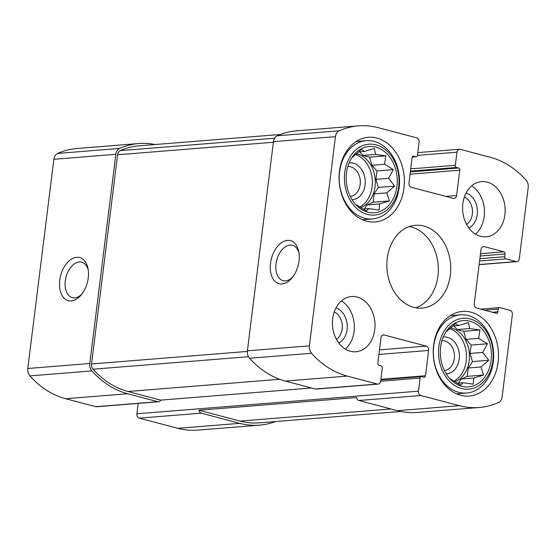 <?xml version="1.0" encoding="UTF-8"?>
<svg xmlns="http://www.w3.org/2000/svg" width="556" height="556" viewBox="0 0 556 556"><rect width="100%" height="100%" fill="white"/><g stroke="black" fill="none" stroke-linecap="round" stroke-linejoin="round"><path stroke-width="0.83" d="M396.956 186.281A33.235 25.5 85.4 0 0 382.417 150.092A33.235 25.5 85.4 0 0 352.247 157.07A33.235 25.5 85.4 0 0 356.097 204.997A33.235 25.5 85.4 0 0 396.956 186.281M351.677 157.939L361.567 149.432L364.409 151.44L374.23 148.445L375.682 154.415L385.85 155.84L384.537 164.249L393.307 169.636L388.602 178.316L394.614 186.142L386.795 192.842L389.408 200.931L379.588 203.927L379.095 210.036L368.927 208.611L366.432 211.023L355.659 204.441M491.101 360.406A33.235 25.5 85.4 0 0 476.562 324.217A33.235 25.5 85.4 0 0 446.392 331.195A33.235 25.5 85.4 0 0 450.242 379.122A33.235 25.5 85.4 0 0 491.101 360.406M445.822 332.064L455.712 323.557L458.554 325.566L468.374 322.563L469.827 328.54L479.995 329.965L478.681 338.375L487.452 343.761L482.747 352.441L488.759 360.267L480.94 366.96L483.56 375.057L473.74 378.052L473.239 384.161L463.072 382.736L460.583 385.148L449.804 378.567M428.634 350.454A3.69 2.836 -94.6 0 0 426.278 346.096L384.224 335.004A3.69 2.836 -94.6 0 0 383.48 334.934A3.69 2.836 -94.6 0 0 380.971 337.874L377.816 363.165A1.849 1.418 -94.6 0 0 378.997 365.348L381.096 365.897A1.849 1.418 -94.6 0 1 382.278 368.079L380.645 381.173A3.69 2.836 -94.6 0 1 378.136 384.113A3.69 2.836 -94.6 0 1 377.392 384.05L347.25 376.092A97.87 75.081 -94.6 0 1 311.527 353.268A7.847 6.019 -94.6 0 1 309.386 345.853L335.449 136.658A7.847 6.019 -94.6 0 1 339.236 130.799A97.87 75.081 -94.6 0 1 358.425 125.878A97.87 75.081 -94.6 0 1 378.191 127.678L416.743 137.853A3.69 2.836 -94.6 0 1 419.099 142.204L417.466 155.305A1.849 1.418 -94.6 0 1 416.208 156.778A1.849 1.418 -94.6 0 1 415.839 156.743L413.733 156.187A1.849 1.418 -94.6 0 0 413.365 156.153A1.849 1.418 -94.6 0 0 412.107 157.626L408.959 182.917A3.69 2.836 -94.6 0 0 411.308 187.268L453.369 198.367A3.69 2.836 -94.6 0 0 454.113 198.436A3.69 2.836 -94.6 0 0 456.622 195.497L459.77 170.199A1.849 1.418 -94.6 0 0 458.596 168.023L456.49 167.467A1.849 1.418 -94.6 0 1 455.315 165.292L456.949 152.198A3.69 2.836 -94.6 0 1 459.451 149.251A3.69 2.836 -94.6 0 1 460.201 149.321L490.336 157.279A97.87 75.081 -94.6 0 1 526.066 180.102A7.847 6.019 -94.6 0 1 528.2 187.518L519.332 258.693A3.69 2.836 -94.6 0 1 516.83 261.633A3.69 2.836 -94.6 0 1 516.079 261.57L505.918 258.887A1.849 1.418 -94.6 0 1 504.744 256.712L505.077 254.002A1.849 1.418 -94.6 0 0 503.903 251.819L484.276 246.642A3.69 2.836 -94.6 0 0 483.532 246.572A3.69 2.836 -94.6 0 0 481.023 249.519L474.268 303.715A3.69 2.836 -94.6 0 0 476.624 308.073L496.251 313.25A1.849 1.418 -94.6 0 0 496.626 313.285A1.849 1.418 -94.6 0 0 497.877 311.812L498.218 309.101A1.849 1.418 -94.6 0 1 499.469 307.628A1.849 1.418 -94.6 0 1 499.844 307.663L510.005 310.345A3.69 2.836 -94.6 0 1 512.361 314.703L502.144 396.713A7.847 6.019 -94.6 0 1 498.35 402.572A97.87 75.081 -94.6 0 1 479.168 407.492A97.87 75.081 -94.6 0 1 459.395 405.685L420.85 395.518A3.69 2.836 -94.6 0 1 418.494 391.16L420.127 378.066A1.849 1.418 -94.6 0 1 421.378 376.593A1.849 1.418 -94.6 0 1 421.754 376.627L423.853 377.183A1.849 1.418 -94.6 0 0 424.228 377.218A1.849 1.418 -94.6 0 0 425.479 375.745L428.634 350.454L378.907 354.45M479.168 407.492L417.181 412.469A97.87 75.081 -94.6 0 1 397.415 410.669L358.863 400.494A3.69 2.836 -94.6 0 1 356.542 397.554L198.923 410.217A3.69 2.836 -94.6 0 0 201.244 413.164L239.796 423.338L177.809 428.322L139.257 418.147A3.69 2.836 -94.6 0 1 136.901 413.796L138.201 403.399M378.136 384.113L316.149 389.096A3.69 2.836 -94.6 0 1 315.405 389.026L285.263 381.075A97.87 75.081 -94.6 0 1 249.54 358.252A7.847 6.019 -94.6 0 1 247.406 350.829L273.462 141.634A7.847 6.019 -94.6 0 1 277.249 135.782A97.87 75.081 -94.6 0 1 296.438 130.862L358.425 125.878M311.513 387.998L160.663 400.125A3.69 2.836 -94.6 0 1 158.529 401.766A3.69 2.836 -94.6 0 1 157.786 401.696L95.799 406.679L65.664 398.721A97.87 75.081 -94.6 0 1 29.934 375.898A7.847 6.019 -94.6 0 1 27.8 368.482L53.856 159.287A7.847 6.019 -94.6 0 1 57.65 153.428A97.87 75.081 -94.6 0 1 76.832 148.508L138.819 143.531A97.87 75.081 -94.6 0 1 155.166 144.532M158.529 401.766L96.549 406.749A3.69 2.836 -94.6 0 1 95.799 406.679M298.989 261.021A22.282 13.796 -75.2 0 0 298.767 251.701A22.282 13.796 -75.2 0 0 279.89 243.938A22.282 13.796 -75.2 0 0 271.53 275.623A22.282 13.796 -75.2 0 0 291.775 278.181A22.282 13.796 -75.2 0 0 298.989 261.021M275.533 421.538A97.87 75.081 -94.6 0 1 259.562 425.138A97.87 75.081 -94.6 0 1 239.796 423.338M259.562 425.138L197.575 430.122A97.87 75.081 -94.6 0 1 177.809 428.322M138.819 143.531A97.87 75.081 -94.6 0 0 119.63 148.445A7.847 6.019 -94.6 0 0 115.843 154.304L89.787 363.499A7.847 6.019 -94.6 0 0 91.921 370.921A97.87 75.081 -94.6 0 0 127.644 393.745L157.786 401.696M88.244 277.958A22.282 13.796 -75.2 0 0 88.015 268.638A22.282 13.796 -75.2 0 0 69.146 260.875A22.282 13.796 -75.2 0 0 60.778 292.56A22.282 13.796 -75.2 0 0 81.023 295.118A22.282 13.796 -75.2 0 0 88.244 277.958M462.842 203.67A27.696 21.246 -94.6 0 1 481.649 181.603A27.696 21.246 -94.6 0 1 504.897 214.762A27.696 21.246 -94.6 0 1 486.09 236.828A27.696 21.246 -94.6 0 1 462.842 203.67M332.69 318.602A27.696 21.246 -94.6 0 1 351.503 296.543A27.696 21.246 -94.6 0 1 374.751 329.701A27.696 21.246 -94.6 0 1 355.937 351.76A27.696 21.246 -94.6 0 1 332.69 318.602M498.106 362.255A42.471 32.582 85.4 0 0 462.467 311.416A42.471 32.582 85.4 0 0 433.388 356.354A42.471 32.582 85.4 0 0 469.271 396.08A42.471 32.582 85.4 0 0 498.106 362.255M403.962 188.13A42.471 32.582 85.4 0 0 368.322 137.29A42.471 32.582 85.4 0 0 339.243 182.229A42.471 32.582 85.4 0 0 375.126 221.955A42.471 32.582 85.4 0 0 403.962 188.13M450.339 275.005A41.547 31.873 85.4 0 0 415.464 225.27A41.547 31.873 85.4 0 0 387.025 269.236A41.547 31.873 85.4 0 0 422.122 308.1A41.547 31.873 85.4 0 0 450.339 275.005M160.663 400.125L127.929 391.487A95.562 73.309 -94.6 0 1 93.047 369.198A5.539 4.246 -94.6 0 1 91.538 363.965L117.594 154.77A5.539 4.246 -94.6 0 1 120.27 150.634A95.562 73.309 -94.6 0 1 139.007 145.832L280.467 134.462M400.834 411.468L259.374 422.838A95.562 73.309 -94.6 0 1 240.074 421.08L198.923 410.217M88.251 270.056A18.313 11.342 -75.2 0 0 81.683 262.189A18.313 11.342 -75.2 0 0 66.039 277.006A18.313 11.342 -75.2 0 0 72.336 297.606A18.313 11.342 -75.2 0 0 81.934 293.999M298.996 253.119A18.313 11.342 -75.2 0 0 292.428 245.252A18.313 11.342 -75.2 0 0 276.791 260.062A18.313 11.342 -75.2 0 0 283.08 280.669A18.313 11.342 -75.2 0 0 292.678 277.062M415.86 307.802A41.547 31.873 85.4 0 0 437.94 276.005A41.547 31.873 85.4 0 0 409.334 226.563M350.224 196.365A14.963 11.481 85.4 0 0 360.184 184.46A14.963 11.481 85.4 0 0 347.827 166.529M352.059 199.715A18.466 14.164 85.4 0 0 365.077 184.981A18.466 14.164 85.4 0 0 349.105 162.922M359.676 207.034A27.696 21.246 85.4 0 0 372.089 186.83A27.696 21.246 85.4 0 0 355.465 154.485M356.333 153.699A27.696 21.246 -94.6 0 1 375.043 186.594A27.696 21.246 -94.6 0 1 360.656 207.673M398.708 186.746A35.549 27.272 85.4 0 0 361.984 145.943A35.549 27.272 85.4 0 0 354.478 206.179A35.549 27.272 85.4 0 0 398.708 186.746M399.152 187.671A39.24 30.1 85.4 0 0 366.216 140.696A39.24 30.1 85.4 0 0 339.355 182.222A39.24 30.1 85.4 0 0 372.506 218.925A39.24 30.1 85.4 0 0 399.152 187.671M444.369 370.484A14.963 11.481 85.4 0 0 454.328 358.585A14.963 11.481 85.4 0 0 441.971 340.654M446.204 373.84A18.466 14.164 85.4 0 0 459.221 359.106A18.466 14.164 85.4 0 0 443.25 337.047M453.821 381.159A27.696 21.246 85.4 0 0 466.234 360.955A27.696 21.246 85.4 0 0 449.609 328.61M450.478 327.825A27.696 21.246 -94.6 0 1 469.188 360.719A27.696 21.246 -94.6 0 1 454.801 381.798M492.852 360.865A35.549 27.272 85.4 0 0 456.128 320.068A35.549 27.272 85.4 0 0 448.622 380.304A35.549 27.272 85.4 0 0 492.852 360.865M493.297 361.796A39.24 30.1 85.4 0 0 460.361 314.821A39.24 30.1 85.4 0 0 433.499 356.347A39.24 30.1 85.4 0 0 466.651 393.05A39.24 30.1 85.4 0 0 493.297 361.796M345.325 349.085A27.696 21.246 85.4 0 0 354.089 331.362A27.696 21.246 85.4 0 0 341.453 300.879M336.436 339.341A14.963 11.481 85.4 0 0 342.183 328.992A14.963 11.481 85.4 0 0 334.232 311.923M338.764 343.003A18.466 14.164 85.4 0 0 347.076 329.513A18.466 14.164 85.4 0 0 335.949 307.934M475.477 234.145A27.696 21.246 85.4 0 0 484.234 216.423A27.696 21.246 85.4 0 0 471.599 185.94M466.588 224.402A14.963 11.481 85.4 0 0 472.336 214.053A14.963 11.481 85.4 0 0 464.385 196.984M468.916 228.064A18.466 14.164 85.4 0 0 477.229 214.574A18.466 14.164 85.4 0 0 466.102 193.001M453.911 325.941L457.164 329.555L463.676 331.272L466.018 339.396L471.134 345.074L470.091 353.456L482.747 352.441M470.091 353.456L472.44 361.581L488.759 360.267M472.44 361.581L468.284 367.982L480.94 366.96M468.284 367.982L467.235 376.363L483.56 375.057M467.235 376.363L461.077 379.074L473.74 378.052M461.077 379.074L458.457 383.112M457.129 383.216L463.072 382.736M452.556 326.045L458.554 325.566M457.164 329.555L469.827 328.54M463.676 331.272L479.995 329.965M466.018 339.396L478.681 338.375M471.134 345.074L487.452 343.761M359.767 151.816L363.019 155.43L369.525 157.146L371.874 165.271L376.989 170.949L375.946 179.331L388.602 178.316M375.946 179.331L378.295 187.455L394.614 186.142M378.295 187.455L374.132 193.856L386.795 192.842M374.132 193.856L373.09 202.238L389.408 200.931M373.09 202.238L366.932 204.949L379.588 203.927M366.932 204.949L364.312 208.986M362.985 209.091L368.927 208.611M358.411 151.927L364.409 151.44M363.019 155.43L375.682 154.415M369.525 157.146L385.85 155.84M371.874 165.271L384.537 164.249M376.989 170.949L393.307 169.636M459.395 405.685L397.415 410.669M420.85 395.518L358.863 400.494M418.494 391.16L136.901 413.796M201.244 413.164L139.257 418.147M377.392 384.05L315.405 389.026M347.25 376.092L285.263 381.075M311.527 353.268L249.54 358.252M309.386 345.853L247.406 350.829M335.449 136.658L273.462 141.634M339.236 130.799L277.249 135.782M456.949 152.198L417.459 155.367M516.079 261.57L479.154 264.538M420.127 378.066L380.638 381.235M425.479 375.745L380.874 379.331M426.278 346.096L379.477 349.863M384.224 335.004L382.75 335.122M127.644 393.745L65.664 398.721M91.921 370.921L29.934 375.898M89.787 363.499L27.8 368.482M115.843 154.304L53.856 159.287M119.63 148.445L57.65 153.428M415.839 156.743L412.267 157.028M413.733 156.187L412.997 156.243M456.622 195.497L445.78 196.365M459.77 170.199L410.043 174.195M458.596 168.023L410.328 171.901M456.49 167.467L410.418 171.172M455.315 165.292L410.703 168.878M505.918 258.887L479.592 261M504.744 256.712L479.877 258.707M505.077 254.002L480.217 255.996M503.903 251.819L480.502 253.703M484.276 246.642L482.803 246.76M497.877 311.812L492.456 312.25M498.218 309.101L484.665 310.192M279.612 379.296L127.929 391.487M248.469 356.709L93.047 369.198M247.35 351.441L91.538 363.965M273.385 142.246L117.594 154.77M274.601 138.229L120.27 150.634M390.917 408.959L240.074 421.08M459.451 149.251L417.799 152.601M516.83 261.633L479.133 264.663M421.378 376.593L380.811 379.852M416.208 156.778L412.239 157.098M499.469 307.628L480.683 309.143M362.442 219.731L372.506 218.925M356.153 141.509L366.216 140.696M456.587 393.856L466.651 393.05M450.297 315.634L460.361 314.821"/></g></svg>
